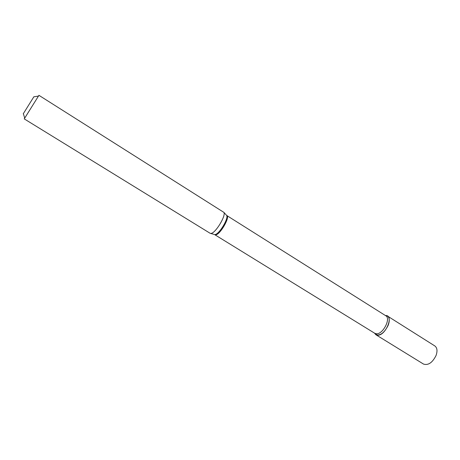 <?xml version="1.0" encoding="UTF-8"?>
<svg xmlns="http://www.w3.org/2000/svg" width="460" height="460" viewBox="0 0 460 460"><rect width="100%" height="100%" fill="white"/><g stroke="black" fill="none" stroke-linecap="round" stroke-linejoin="round"><path stroke-width="0.69" d="M375.837 334.719L423.528 364.084C428.26 365.568 432.44 362.693 436.068 355.453C437.615 350.928 437.201 347.76 434.838 345.949L387.475 316.049L385.612 315.543C394.266 314.95 385.675 335.995 377.499 335.202L374.492 333.115L375.837 334.719C380.207 335.938 384.301 332.85 388.125 325.444C389.827 320.844 389.608 317.716 387.475 316.049M33.896 96.721L23.241 113.827L33.896 96.721M214.113 234.41L210.134 233.289L24.242 118.893L38.939 95.323L24.552 118.352M210.761 233.45L211.278 233.375C215.849 232.662 226.101 215.596 223.893 212.393L38.939 95.323M214.624 234.56L215.901 234.83C220.501 234.123 230.259 216.85 226.855 215.487L226.59 215.372M223.893 212.393L226.671 215.458L385.796 315.767C391.19 318.464 382.852 334.523 376.412 333.782L374.842 333.333L214.843 234.744L215.217 234.525C219.426 233.898 228.712 218.419 226.671 215.458L226.228 214.975M23.356 113.643L24.702 118.105M33.833 96.841L38.433 96.082"/></g></svg>
